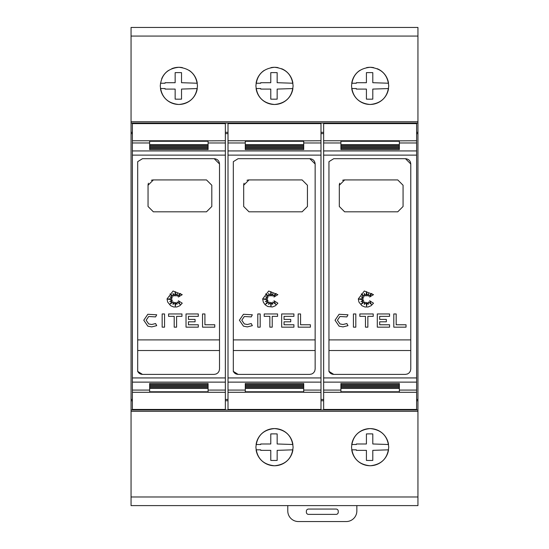 <?xml version="1.0" encoding="UTF-8"?>
<svg xmlns="http://www.w3.org/2000/svg" width="549" height="549" viewBox="0 0 549 549"><rect width="100%" height="100%" fill="white"/><g stroke="black" fill="none" stroke-linecap="round" stroke-linejoin="round"><path stroke-width="0.82" d="M132.378 140.764L132.378 392.302L149.644 392.302L149.644 388.411L208.092 388.411L208.092 392.302L225.358 392.302L225.358 123.614L132.378 123.614L132.378 140.764L208.092 140.764L208.092 144.648L149.644 144.648L149.644 140.853M137.566 371.11C138.533 373.176 140.167 374.267 142.472 374.384L137.696 371.385L137.696 161.674L142.472 158.682L214.199 158.682L219.511 163.993L219.511 369.072L219.106 371.097L217.953 372.826L216.237 373.979L214.199 374.384L216.237 373.979L217.953 372.826L219.106 371.097L219.511 369.072M143.769 320.225L147.825 314.282L156.712 314.79L155.593 316.903L148.697 316.505L146.164 320.225L148.697 323.937L151.716 324.507L155.593 323.546L156.712 325.653L151.716 326.902L147.825 326.161L143.769 320.225L147.825 314.282M167.04 298.924L173.045 291.018L182.247 294.648L178.356 297.023L180.463 293.461L177.252 296.179L177.252 293.605L175.879 295.932L175.241 291.622L174.767 295.932L172.997 293.461L173.402 296.179L170.039 293.893L172.434 297.256L170.039 296.796L172.009 298.491L167.678 299.13L172.009 299.754L169.771 301.648L172.434 300.756L170.039 304.098L173.402 301.971L173.045 304.448L174.767 302.355L175.33 306.191L175.858 302.533L177.018 304.359L177.279 301.971L180.058 304.359L178.356 300.756L182.247 303.192L179.818 305.731L176.819 306.973L173.662 306.973L170.664 305.731L167.665 302.06L167.04 298.924M228.013 140.764L228.013 392.302L245.279 392.302L245.279 388.411L303.721 388.411L303.721 392.302L320.987 392.302L320.987 123.614L228.013 123.614L228.013 140.764L303.721 140.764L303.721 144.648L245.279 144.648L245.279 140.853M233.201 371.11C234.162 373.176 235.796 374.267 238.108 374.384L233.325 371.385L233.325 161.674L238.108 158.682L309.828 158.682L315.147 163.993L315.147 369.072L314.742 371.097L313.589 372.826L311.866 373.979L309.828 374.384L311.866 373.979L313.589 372.826L314.742 371.097L315.147 369.072M239.405 320.225L243.454 314.282L252.341 314.79L251.222 316.903L244.326 316.505L241.793 320.225L244.326 323.937L247.345 324.507L251.222 323.546L252.341 325.653L247.345 326.902L243.454 326.161L239.405 320.225L243.454 314.282M262.669 298.924L268.681 291.018L277.883 294.648L273.992 297.023L276.092 293.461L272.887 296.179L272.887 293.605L271.508 295.932L270.877 291.622L270.396 295.932L268.633 293.461L269.031 296.179L265.668 293.893L268.07 297.256L265.668 296.796L267.637 298.491L263.314 299.13L267.637 299.754L265.4 301.648L268.07 300.756L265.668 304.098L269.031 301.971L268.674 304.448L270.396 302.355L270.966 306.191L271.494 302.533L272.647 304.359L272.915 301.971L275.694 304.359L273.992 300.756L277.883 303.192L275.454 305.731L272.455 306.973L267.734 306.5L265.071 304.722L263.294 302.06L262.669 298.924M323.642 140.764L323.642 392.302L340.908 392.302L340.908 388.411L399.356 388.411L399.356 392.302L416.622 392.302L416.622 123.614L323.642 123.614L323.642 140.764L399.356 140.764L399.356 144.648L340.908 144.648L340.908 140.853M328.83 371.11C329.798 373.176 331.431 374.267 333.737 374.384L328.961 371.385L328.954 266.533L328.954 161.674L333.737 158.682L405.464 158.682L410.776 163.993L410.776 369.072L410.371 371.097L409.218 372.826L407.502 373.979L405.464 374.384L407.502 373.979L409.218 372.826L410.371 371.097L410.776 369.072M335.034 320.225L339.09 314.282L347.977 314.79L346.858 316.903L339.961 316.505L337.429 320.225L339.961 323.937L342.981 324.507L346.858 323.546L347.977 325.653L342.981 326.902L339.09 326.161L335.034 320.225L339.09 314.282M358.305 298.924L364.31 291.018L373.512 294.648L369.621 297.023L371.728 293.461L368.516 296.179L368.516 293.605L367.144 295.932L366.506 291.622L366.032 295.932L364.261 293.461L364.666 296.179L361.297 293.893L363.699 297.256L361.297 296.796L363.273 298.491L358.943 299.13L363.273 299.754L361.036 301.648L363.699 300.756L361.297 304.098L364.666 301.971L364.31 304.448L366.032 302.355L366.595 306.191L367.123 302.533L368.283 304.359L368.544 301.971L371.323 304.359L369.621 300.756L373.512 303.192L371.083 305.731L368.084 306.973L364.927 306.973L361.928 305.731L358.929 302.06L358.305 298.924M161.694 78.761A18.597 18.597 0 0 1 168.516 70.444M171.762 68.707A18.597 18.597 0 0 1 182.44 67.644M189.22 70.444A18.597 18.597 0 0 1 197.269 83.235L181.527 82.7L181.527 72.64A123.491 123.491 0 0 0 175.152 72.64L175.152 82.707L165.084 82.707L165.071 83.235L160.466 83.235M160.274 85.891C161.331 74.643 167.534 68.447 178.871 67.294C190.201 68.447 196.405 74.643 197.462 85.891C196.398 97.146 190.201 103.342 178.871 104.488C167.534 103.342 161.337 97.146 160.274 85.891M281.603 68.707A18.597 18.597 0 0 1 292.905 83.235L277.156 82.7L277.156 72.64A123.491 123.491 0 0 0 270.781 72.64L270.781 82.707L260.72 82.707L260.706 83.235L256.095 83.235A18.597 18.597 0 0 1 264.144 70.444M270.925 67.644A18.597 18.597 0 0 1 278.075 67.644M255.903 85.891C256.966 74.643 263.163 68.447 274.5 67.294C285.837 68.447 292.034 74.643 293.097 85.891C292.034 97.146 285.83 103.342 274.5 104.488C263.17 103.342 256.966 97.146 255.903 85.891M377.238 68.707A18.597 18.597 0 0 1 388.534 83.235L372.792 82.7L372.792 72.64A123.491 123.491 0 0 0 366.416 72.64L366.416 82.707L356.349 82.707L356.335 83.235L351.731 83.235A18.597 18.597 0 0 1 359.78 70.444M366.56 67.644A18.597 18.597 0 0 1 373.704 67.644M351.538 85.891C352.595 74.643 358.799 68.447 370.129 67.294C381.466 68.447 387.669 74.643 388.726 85.891C387.663 97.146 381.466 103.342 370.129 104.488C358.799 103.342 352.602 97.146 351.538 85.891M256.095 444.512A18.597 18.597 0 0 1 292.905 444.512L277.156 443.976L277.156 433.916A123.491 123.491 0 0 0 270.781 433.916L270.781 443.983L260.72 443.983L260.706 444.512L256.095 444.512M255.903 447.167C256.966 435.92 263.17 429.716 274.5 428.577C285.83 429.716 292.034 435.92 293.097 447.167C292.034 458.422 285.837 464.619 274.5 465.765C263.163 464.619 256.966 458.422 255.903 447.167M351.731 444.512A18.597 18.597 0 0 1 388.534 444.512L372.792 443.976L372.792 433.916A123.491 123.491 0 0 0 366.416 433.916L366.416 443.983L356.349 443.983L356.335 444.512L351.731 444.512M351.538 447.167C352.602 435.92 358.799 429.716 370.129 428.577C381.466 429.716 387.663 435.92 388.726 447.167C387.669 458.422 381.466 464.619 370.129 465.765C358.799 464.619 352.595 458.422 351.538 447.167M416.622 286.221L416.622 246.844M356.85 505.608L356.85 510.927A10.623 10.623 0 0 1 346.227 521.55L298.409 521.55A10.623 10.623 0 0 1 287.779 510.927L287.779 505.608M308.504 509.067L336.132 509.067A2.127 2.127 0 0 1 338.253 511.188L338.253 512.251A2.127 2.127 0 0 1 336.132 514.379L308.504 514.379A2.127 2.127 0 0 1 306.376 512.251L306.376 511.188A2.127 2.127 0 0 1 308.504 509.067M346.227 27.45L394.038 27.45M250.591 27.45L298.409 27.45M154.962 27.45L202.773 27.45M366.416 460.419L366.416 450.358L356.349 450.358L356.335 449.823L351.731 449.823A18.597 18.597 0 0 0 388.534 449.83L372.792 450.358L372.792 460.419A123.491 123.491 0 0 1 366.416 460.419M270.781 460.419L270.781 450.358L260.72 450.358L260.706 449.823L256.095 449.823A18.597 18.597 0 0 0 292.905 449.83L277.156 450.358L277.156 460.419A123.491 123.491 0 0 1 270.781 460.419M366.416 99.143L366.416 89.082L356.349 89.082L356.335 88.547L351.731 88.547A18.597 18.597 0 0 0 388.534 88.554L372.792 89.082L372.792 99.143A123.491 123.491 0 0 1 366.416 99.143M270.781 99.143L270.781 89.082L260.72 89.082L260.706 88.547L256.095 88.547A18.597 18.597 0 0 0 292.905 88.554L277.156 89.082L277.156 99.143A123.491 123.491 0 0 1 270.781 99.143M175.152 99.143L175.152 89.082L165.084 89.082L165.071 88.547L160.466 88.547A18.597 18.597 0 0 0 197.269 88.554L181.527 89.082L181.527 99.143A123.491 123.491 0 0 1 175.152 99.143M137.696 339.9L219.511 339.9L219.511 350.53L137.696 350.53M233.325 339.9L315.14 339.9L315.14 350.53L233.325 350.53M328.954 339.9L410.776 339.9L410.776 350.53L328.954 350.53M342.597 180.333A5.312 5.312 0 0 1 344.628 179.928L397.757 179.928L403.069 185.246L403.069 206.493L397.757 211.811L344.628 211.811L339.316 206.493L339.316 185.246A5.312 5.312 0 0 1 339.721 183.208M339.316 185.246L344.628 179.928M406.034 324.768L406.034 327.156L393.798 327.156L393.798 313.959L396.186 313.959L396.186 324.768L406.034 324.768M339.961 316.505L337.429 320.225M347.977 325.653L342.981 326.902L339.09 326.161M339.961 323.937L342.981 324.507L346.858 323.546M355.814 327.156L353.426 327.156L353.426 313.959L355.814 313.959L355.814 327.156M359.835 316.354L359.835 313.959L373.217 313.959L373.217 316.354L367.864 316.354L367.864 327.156L365.469 327.156L365.469 316.354L359.835 316.354M389.557 327.156L377.293 327.156L377.293 313.959L389.557 313.959L389.557 316.354L379.682 316.354L379.682 319.408L386.345 319.408L386.345 321.803L379.682 321.803L379.682 324.768L389.557 324.768L389.557 327.156M410.776 163.993C410.48 160.788 408.71 159.018 405.464 158.682M340.908 144.847L399.356 144.847L399.356 145.876L340.908 145.876L340.908 144.847L340.908 145.876M399.356 144.847L399.356 145.876M340.908 146.068L399.356 146.068L399.356 147.111L340.908 147.111L340.908 146.068L340.908 147.111M399.356 146.068L399.356 147.111M340.908 147.29L399.356 147.29L399.356 148.34L340.908 148.34L340.908 147.29L340.908 148.34M399.356 147.29L399.356 148.34M340.908 148.511L399.356 148.511L399.356 149.568L340.908 149.568L340.908 148.511L340.908 149.568M399.356 148.511L399.356 149.568M340.908 383.497L399.356 383.497L399.356 384.547L340.908 384.547L340.908 383.497L340.908 384.547M399.356 383.497L399.356 384.547M340.908 384.725L399.356 384.725L399.356 385.769L340.908 385.769L340.908 384.725L340.908 385.769M399.356 384.725L399.356 385.769M340.908 385.954L399.356 385.954L399.356 386.99L340.908 386.99L340.908 385.954L340.908 386.99M399.356 385.954L399.356 386.99M340.908 387.182L399.356 387.182L399.356 388.218L340.908 388.218L340.908 387.182L340.908 388.218M399.356 387.182L399.356 388.218M399.356 392.206L340.908 392.206M416.622 140.764L399.356 140.853M405.464 374.384L333.737 374.384M323.642 392.302L323.642 409.451L416.622 409.451L416.622 392.302M416.622 132.33L417.947 132.33L417.947 27.45L131.053 27.45L131.053 121.754L417.947 121.754M417.947 123.079L131.053 123.079L131.053 132.33L132.378 132.33M225.358 132.33L228.013 132.33M320.987 132.33L323.642 132.33M416.622 133.613L417.947 133.613L417.947 132.33M131.053 132.33L131.053 133.613L132.378 133.613M225.358 133.613L228.013 133.613M320.987 133.613L323.642 133.613M416.622 399.446L417.947 399.446L417.947 133.613M246.968 180.333A5.312 5.312 0 0 1 248.992 179.928L302.122 179.928L307.433 185.246L307.433 206.493L302.122 211.811L248.992 211.811L243.681 206.493L243.681 185.246A5.312 5.312 0 0 1 244.085 183.208M243.681 185.246L248.992 179.928M310.398 324.768L310.398 327.156L298.162 327.156L298.162 313.959L300.557 313.959L300.557 324.768L310.398 324.768M244.326 316.505L241.793 320.225M252.341 325.653L247.345 326.902L243.454 326.161M244.326 323.937L247.345 324.507L251.222 323.546M260.185 327.156L257.79 327.156L257.79 313.959L260.185 313.959L260.185 327.156M264.206 316.354L264.206 313.959L277.581 313.959L277.581 316.354L272.229 316.354L272.229 327.156L269.84 327.156L269.84 316.354L264.206 316.354M293.921 327.156L281.658 327.156L281.658 313.959L293.921 313.959L293.921 316.354L284.053 316.354L284.053 319.408L290.716 319.408L290.716 321.803L284.053 321.803L284.053 324.768L293.921 324.768L293.921 327.156M315.147 163.993C314.852 160.788 313.074 159.018 309.828 158.682M245.279 144.847L303.721 144.847L303.721 145.876L245.279 145.876L245.279 144.847L245.279 145.876M303.721 144.847L303.721 145.876M245.279 146.068L303.721 146.068L303.721 147.111L245.279 147.111L245.279 146.068L245.279 147.111M303.721 146.068L303.721 147.111M245.279 147.29L303.721 147.29L303.721 148.34L245.279 148.34L245.279 147.29L245.279 148.34M303.721 147.29L303.721 148.34M245.279 148.511L303.721 148.511L303.721 149.568L245.279 149.568L245.279 148.511L245.279 149.568M303.721 148.511L303.721 149.568M245.279 383.497L303.721 383.497L303.721 384.547L245.279 384.547L245.279 383.497L245.279 384.547M303.721 383.497L303.721 384.547M245.279 384.725L303.721 384.725L303.721 385.769L245.279 385.769L245.279 384.725L245.279 385.769M303.721 384.725L303.721 385.769M245.279 385.954L303.721 385.954L303.721 386.99L245.279 386.99L245.279 385.954L245.279 386.99M303.721 385.954L303.721 386.99M245.279 387.182L303.721 387.182L303.721 388.218L245.279 388.218L245.279 387.182L245.279 388.218M303.721 387.182L303.721 388.218M303.721 392.206L245.279 392.206M320.987 140.764L303.721 140.853M309.828 374.384L238.108 374.384M228.013 392.302L228.013 409.451L320.987 409.451L320.987 392.302M320.987 399.446L323.642 399.446M151.332 180.333A5.312 5.312 0 0 1 153.363 179.928L206.493 179.928L211.804 185.246L211.804 206.493L206.493 211.811L153.363 211.811L148.052 206.493L148.052 185.246A5.312 5.312 0 0 1 148.456 183.208M148.052 185.246L153.363 179.928M214.769 324.768L214.769 327.156L202.533 327.156L202.533 313.959L204.921 313.959L204.921 324.768L214.769 324.768M148.697 316.505L146.164 320.225M156.712 325.653L151.716 326.902L147.825 326.161M148.697 323.937L151.716 324.507L155.593 323.546M164.549 327.156L162.161 327.156L162.161 313.959L164.549 313.959L164.549 327.156M168.57 316.354L168.57 313.959L181.952 313.959L181.952 316.354L176.6 316.354L176.6 327.156L174.205 327.156L174.205 316.354L168.57 316.354M198.292 327.156L186.029 327.156L186.029 313.959L198.292 313.959L198.292 316.354L188.417 316.354L188.417 319.408L195.08 319.408L195.08 321.803L188.417 321.803L188.417 324.768L198.292 324.768L198.292 327.156M219.511 163.993C219.216 160.788 217.445 159.018 214.199 158.682M149.644 144.847L208.092 144.847L208.092 145.876L149.644 145.876L149.644 144.847L149.644 145.876M208.092 144.847L208.092 145.876M149.644 146.068L208.092 146.068L208.092 147.111L149.644 147.111L149.644 146.068L149.644 147.111M208.092 146.068L208.092 147.111M149.644 147.29L208.092 147.29L208.092 148.34L149.644 148.34L149.644 147.29L149.644 148.34M208.092 147.29L208.092 148.34M149.644 148.511L208.092 148.511L208.092 149.568L149.644 149.568L149.644 148.511L149.644 149.568M208.092 148.511L208.092 149.568M149.644 383.497L208.092 383.497L208.092 384.547L149.644 384.547L149.644 383.497L149.644 384.547M208.092 383.497L208.092 384.547M149.644 384.725L208.092 384.725L208.092 385.769L149.644 385.769L149.644 384.725L149.644 385.769M208.092 384.725L208.092 385.769M149.644 385.954L208.092 385.954L208.092 386.99L149.644 386.99L149.644 385.954L149.644 386.99M208.092 385.954L208.092 386.99M149.644 387.182L208.092 387.182L208.092 388.218L149.644 388.218L149.644 387.182L149.644 388.218M208.092 387.182L208.092 388.218M208.092 392.206L149.644 392.206M225.358 140.764L208.092 140.853M214.199 374.384L142.472 374.384M132.378 392.302L132.378 409.451L225.358 409.451L225.358 392.302M225.358 399.446L228.013 399.446M131.053 123.079L131.053 121.754M417.947 411.304L131.053 411.304L131.053 505.608L417.947 505.608L417.947 399.446M131.053 411.304L131.053 409.979L417.947 409.979M132.378 399.446L131.053 399.446L131.053 400.736L132.378 400.736M225.358 400.736L228.013 400.736M320.987 400.736L323.642 400.736M416.622 400.736L417.947 400.736M131.053 400.736L131.053 409.979M131.053 399.446L131.053 133.613M132.378 142.973L149.644 142.973M132.378 155.12L225.358 155.12M208.092 142.973L225.358 142.973M149.644 141.278L208.092 141.278M228.013 142.973L245.279 142.973M228.013 155.12L320.987 155.12M303.721 142.973L320.987 142.973M245.279 141.278L303.721 141.278M323.642 142.973L340.908 142.973M323.642 155.12L416.622 155.12M399.356 142.973L416.622 142.973M340.908 141.278L399.356 141.278M340.908 391.787L399.356 391.787M323.642 150.934L416.622 150.934M323.642 390.085L340.908 390.085M399.356 390.085L416.622 390.085M323.642 382.125L416.622 382.125M323.642 377.938L416.622 377.938M245.279 391.787L303.721 391.787M228.013 150.934L320.987 150.934M228.013 390.085L245.279 390.085M303.721 390.085L320.987 390.085M228.013 382.125L320.987 382.125M228.013 377.938L320.987 377.938M149.644 391.787L208.092 391.787M132.378 150.934L225.358 150.934M132.378 390.085L149.644 390.085M208.092 390.085L225.358 390.085M132.378 382.125L225.358 382.125M132.378 377.938L225.358 377.938M131.053 36.069L417.947 36.069M131.053 496.989L417.947 496.989"/></g></svg>
